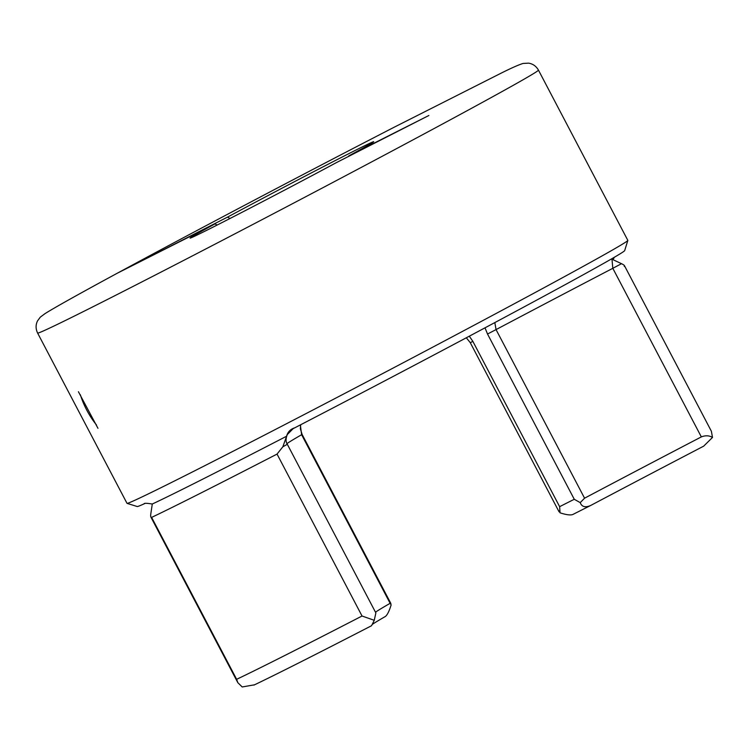 <?xml version="1.0" encoding="UTF-8"?>
<svg xmlns="http://www.w3.org/2000/svg" width="750" height="750" viewBox="0 0 750 750"><rect width="100%" height="100%" fill="white"/><g stroke="black" fill="none" stroke-linecap="round" stroke-linejoin="round"><path stroke-width="1.12" d="M253.903 685.106C276.272 674.428 315.478 654.637 371.55 625.725L374.259 620.306L375.863 612.928L287.325 444.3L282.853 446.775L286.594 436.228C287.756 431.944 290.484 429.131 294.769 427.819A275.287 3.844 -27.7 0 0 624.666 250.622L627.834 240.441A282.825 3.947 -27.7 0 0 627.834 240.384L538.444 70.116A282.825 3.947 152.3 0 1 454.031 117.797A282.825 3.947 152.3 0 1 186.056 259.181A282.825 3.947 152.3 0 1 37.612 333.056L127.003 503.325A282.825 3.947 -27.7 0 0 127.059 503.362A282.825 3.947 -27.7 0 0 277.041 428.625A282.825 3.947 -27.7 0 0 543.422 288.066A282.825 3.947 -27.7 0 0 627.834 240.441M469.312 336.178L472.875 341.409L559.631 506.672L560.044 512.822C566.138 514.8 570.356 515.372 572.709 514.547L590.691 505.462C585.309 507.834 581.822 506.887 580.228 502.631L574.275 499.284L487.519 334.022L485.006 327.825M128.287 267.666L227.531 217.116A103.706 1.444 152.3 0 1 323.634 166.537A103.706 1.444 152.3 0 1 373.716 141.722A103.706 1.444 152.3 0 1 348.759 155.925L428.888 115.481L336.262 162.684A103.706 1.444 152.3 0 1 241.303 212.672A103.706 1.444 152.3 0 1 190.097 238.125A103.706 1.444 152.3 0 1 215.025 223.875L217.134 225.047M117.197 273.272L215.025 223.875M348.712 156.403L348.759 155.925M227.531 217.116L229.997 218.494M614.325 257.278L613.069 259.716L621.487 263.691C624.038 264.9 624.956 265.8 624.244 266.372M127.059 503.362L137.241 506.531A275.287 3.844 -27.7 0 0 144.159 503.831L144.609 503.409M145.153 503.325L144.159 503.831C144.009 503.072 146.719 503.128 152.287 504.019A271.519 3.788 -27.7 0 0 286.594 436.228M152.287 504.019L150.881 513.394C150.45 516.234 150.703 517.575 151.622 517.397A282.825 3.947 -27.7 0 0 277.041 454.088L282.853 446.775M375.487 612.216A303.572 4.237 152.3 0 1 390.131 603.319L391.144 604.866C389.297 610.978 387.394 614.831 385.444 616.434A312.994 4.369 -27.7 0 0 372.441 624.291M237.825 682.678L150.928 517.153L151.622 517.397L236.634 679.312L237.825 682.678L242.203 686.962L254.484 684.816M374.259 620.306L362.044 616.013L277.041 454.088M624.487 265.734L711.384 431.259L712.5 437.438L703.678 446.156A312.994 4.369 -27.7 0 0 590.691 505.462M560.044 512.822L559.266 510.966M294.769 427.819L293.203 428.588L287.278 434.578C285.666 438.722 285.684 441.956 287.325 444.3L287.288 444.3M494.831 322.584L496.05 329.597L584.569 498.197A303.572 4.237 152.3 0 1 701.334 436.903L612.816 268.312L611.934 258.656M286.997 443.597A303.572 4.237 -27.7 0 1 301.622 434.719L302.1 434.419L390.891 603.534L390.131 603.319L301.622 434.719L300.338 424.922M584.569 498.197L580.228 502.631M712.5 437.438C709.228 435.469 705.506 435.291 701.334 436.903M559.631 506.672A142.359 1.988 152.3 0 1 574.275 499.284M117.487 273.113L129.984 266.353M236.634 679.312A282.825 3.947 -27.7 0 0 362.044 616.013M621.487 263.691L612.816 268.312A303.572 4.237 -27.7 0 0 496.05 329.597L487.519 334.022M466.312 337.772L470.269 342.675L472.875 341.409M80.344 394.744A62.222 40.903 -118.4 0 0 96.534 425.044M538.444 70.116C536.175 66.159 532.884 63.834 528.581 63.15L523.144 63.441C519.206 64.603 512.334 67.603 502.547 72.45L394.519 127.041C311.569 169.763 202.153 227.381 129.853 266.428M117.337 273.188C78.394 294.291 54.253 307.791 44.925 313.688L40.294 317.147L37.5 320.944C35.597 324.881 35.634 328.922 37.612 333.056M470.269 342.675L559.059 511.8M300.684 424.744L300.366 428.747L302.1 434.419M78.422 391.725L97.959 428.297"/></g></svg>
